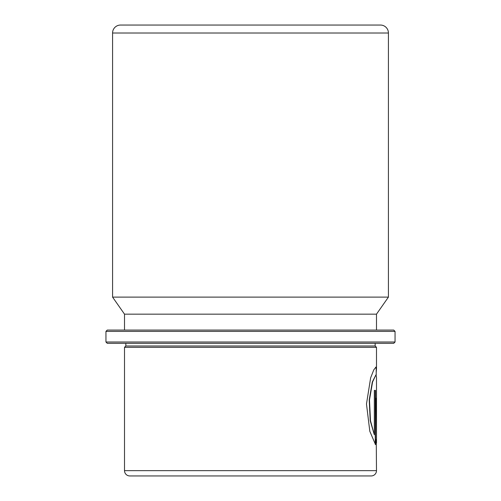 <?xml version="1.0" encoding="UTF-8"?>
<svg xmlns="http://www.w3.org/2000/svg" width="501" height="501" viewBox="0 0 501 501"><rect width="100%" height="100%" fill="white"/><g stroke="black" fill="none" stroke-linecap="round" stroke-linejoin="round"><path stroke-width="0.75" d="M107.27 330.071L393.73 330.071L395.051 331.399L105.949 331.399L107.27 330.071M395.051 342.008L393.73 343.335L107.27 343.335L105.949 342.008L395.051 342.008L395.051 331.399M105.949 342.008L105.949 331.399M125.839 343.335L125.839 345.984L375.161 345.984L375.161 343.335M125.839 345.984L124.511 347.312L376.489 347.312L375.161 345.984M124.511 347.312L124.511 470.646A5.304 5.304 0 0 0 129.815 475.95L371.185 475.95A5.304 5.304 0 0 0 376.489 470.646L376.245 439.509M376.22 372.587L376.489 368.911L375.938 367.095L373.784 369.87L370.646 377.798L366.482 404.006L369.813 431.286L375.518 444.612L375.518 390.411L374.322 390.411L374.322 434.768L370.483 420.777L369.469 400.017L372.569 381.969L375.938 374.867L376.489 377.172L376.489 442.99M376.489 368.911L376.489 347.312M376.489 401.633L376.489 434.768L376.163 398.182M143.536 475.95L371.185 475.95M388.425 33.01A7.96 7.96 0 0 0 380.466 25.05L120.534 25.05A7.96 7.96 0 0 0 112.575 33.01L388.425 33.01L388.425 297.112L112.575 297.112L112.575 33.01M124.511 330.071L124.511 314.158L376.489 314.158L388.425 297.112M124.511 314.158L112.575 297.112M376.489 330.071L376.489 314.158M376.22 375.074L376.22 368.911L375.8 367.127M375.255 444.362L375.255 390.411L374.322 390.411M375.938 374.867L372.312 381.969L369.218 400.017L370.226 420.777L374.322 434.768M124.511 470.646L376.489 470.646"/></g></svg>
